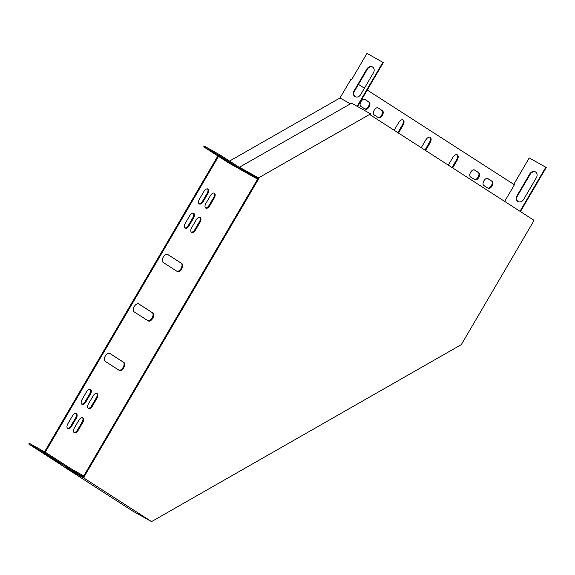 <?xml version="1.0" encoding="UTF-8"?>
<svg xmlns="http://www.w3.org/2000/svg" width="575" height="575" viewBox="0 0 575 575"><rect width="100%" height="100%" fill="white"/><g stroke="black" fill="none" stroke-linecap="round" stroke-linejoin="round"><path stroke-width="0.86" d="M533.607 220.053L370.573 115.079L370.609 113.85L258.506 177.905L258.47 179.134L84.065 476.891L83.404 476.524L83.389 476.998L64.997 466.699L64.975 467.453L132.502 510.938L151.556 521.604L461.33 344.619L533.571 221.282L533.607 220.053M258.47 179.134L257.808 178.76L83.404 476.524M64.975 467.453L84.029 478.127L84.065 476.891M84.029 478.127L151.556 521.604M239.43 167.986L257.816 178.286L257.808 178.76M370.609 113.85L351.555 103.184L239.452 167.232L258.506 177.905M218.507 156.371L228.8 162.998L244.706 171.903L219.607 155.746L203.701 146.841L218.507 156.371L45.231 452.209M217.868 155.962L44.562 451.835M357.571 106.555L383.324 62.582L366.987 53.396L351.476 79.875L350.815 79.501L339.998 97.973L229.562 161.065M504.656 201.415L514.402 184.776L367.252 90.031M364.421 88.205L358.462 84.367M203.701 146.841L204.168 146.05L220.074 154.955L244.986 170.998M223.927 158.736L217.3 155.027L236.49 166.872L223.927 158.736M64.975 467.36L28.75 444.037L45.317 453.308L45.784 452.518L29.21 443.246L28.75 444.037M83.397 476.783L70.107 469.272L45.317 453.308M49.637 456.298L43.01 452.59L62.201 464.435L49.637 456.298M83.749 475.927L70.574 468.481L45.784 452.518M257.32 178.006L244.893 171.048M350.441 103.816L339.998 97.973M244.727 171.149L244.706 171.903L257.126 178.861L257.816 178.473M167.756 254.481A4.586 2.573 119.2 0 0 167.677 254.43A4.586 2.573 119.2 0 0 163.235 257.111A4.586 2.573 119.2 0 0 163.12 262.394L177.201 271.457A4.586 2.573 119.2 0 0 177.28 271.508A4.586 2.573 119.2 0 0 181.729 268.827A4.586 2.573 119.2 0 0 181.837 263.544L167.598 254.387M138.783 303.938A4.586 2.573 119.2 0 0 138.712 303.895A4.586 2.573 119.2 0 0 134.263 306.568A4.586 2.573 119.2 0 0 134.147 311.851L148.235 320.922A4.586 2.573 119.2 0 0 148.307 320.965A4.586 2.573 119.2 0 0 152.756 318.291A4.586 2.573 119.2 0 0 152.871 313.008L138.632 303.852M109.818 353.402A4.586 2.573 119.2 0 0 109.739 353.359A4.586 2.573 119.2 0 0 105.29 356.033A4.586 2.573 119.2 0 0 105.182 361.316L119.262 370.386A4.586 2.573 119.2 0 0 119.341 370.429A4.586 2.573 119.2 0 0 123.783 367.756A4.586 2.573 119.2 0 0 123.898 362.473L109.66 353.316M425.579 150.499L430.107 142.765A4.586 2.573 119.2 0 0 430.186 137.368A4.586 2.573 119.2 0 0 425.773 139.969L421.245 147.71M398.497 133.062L403.025 125.321A4.586 2.573 119.2 0 0 403.104 119.923A4.586 2.573 119.2 0 0 398.691 122.532L394.162 130.273M452.662 167.936L457.19 160.202A4.586 2.573 119.2 0 0 457.262 154.804A4.586 2.573 119.2 0 0 452.856 157.406L448.327 165.147M90.469 394.076A4.011 2.25 119.2 0 0 90.534 389.354A4.011 2.25 119.2 0 0 86.674 391.632L82.038 399.546A4.011 2.25 119.2 0 0 81.973 404.268A4.011 2.25 119.2 0 0 85.833 401.99L90.469 394.076L89.808 393.702A4.011 2.25 119.2 0 0 90.174 389.217M96.967 398.259A4.011 2.25 119.2 0 0 97.031 393.537A4.011 2.25 119.2 0 0 93.179 395.816L88.543 403.729A4.011 2.25 119.2 0 0 88.471 408.458A4.011 2.25 119.2 0 0 92.331 406.173L96.967 398.259L96.305 397.886A4.011 2.25 119.2 0 0 96.672 393.401M193.603 217.99A4.011 2.25 119.2 0 0 193.667 213.268A4.011 2.25 119.2 0 0 189.815 215.546L185.179 223.459A4.011 2.25 119.2 0 0 185.114 228.189A4.011 2.25 119.2 0 0 188.967 225.903L193.603 217.99L192.941 217.616A4.011 2.25 119.2 0 0 193.308 213.131M200.1 222.173A4.011 2.25 119.2 0 0 200.172 217.451A4.011 2.25 119.2 0 0 196.312 219.736L191.676 227.65A4.011 2.25 119.2 0 0 191.612 232.372A4.011 2.25 119.2 0 0 195.464 230.086L200.1 222.173L199.439 221.806A4.011 2.25 119.2 0 0 199.805 217.314M378.429 117.659A4.011 2.25 119.2 0 0 378.494 117.702A4.011 2.25 119.2 0 0 382.382 115.359A4.011 2.25 119.2 0 0 382.483 110.738L378.149 107.942A4.011 2.25 119.2 0 0 378.084 107.906A4.011 2.25 119.2 0 0 374.188 110.249A4.011 2.25 119.2 0 0 374.095 114.871L378.429 117.659M474.835 179.738A4.011 2.25 119.2 0 0 474.907 179.774A4.011 2.25 119.2 0 0 478.795 177.431A4.011 2.25 119.2 0 0 478.896 172.809L474.562 170.02A4.011 2.25 119.2 0 0 474.49 169.977A4.011 2.25 119.2 0 0 470.602 172.32A4.011 2.25 119.2 0 0 470.501 176.942L474.835 179.738M74.347 427.973A4.011 2.25 119.2 0 0 74.276 432.695A4.011 2.25 119.2 0 0 78.135 430.409L82.771 422.496A4.011 2.25 119.2 0 0 82.836 417.773A4.011 2.25 119.2 0 0 78.976 420.052L74.347 427.973M364.881 99.403A4.011 2.25 119.2 0 0 364.809 99.36A4.011 2.25 119.2 0 0 360.92 101.703A4.011 2.25 119.2 0 0 360.82 106.325L365.154 109.113A4.011 2.25 119.2 0 0 365.226 109.157A4.011 2.25 119.2 0 0 369.114 106.813A4.011 2.25 119.2 0 0 369.215 102.192L364.744 99.324M488.11 188.277A4.011 2.25 119.2 0 0 488.175 188.32A4.011 2.25 119.2 0 0 492.063 185.977A4.011 2.25 119.2 0 0 492.164 181.355L487.83 178.566A4.011 2.25 119.2 0 0 487.765 178.523A4.011 2.25 119.2 0 0 483.87 180.866A4.011 2.25 119.2 0 0 483.776 185.488L488.11 188.277M205.872 203.413A4.011 2.25 119.2 0 0 205.807 208.136A4.011 2.25 119.2 0 0 209.667 205.85L214.295 197.937A4.011 2.25 119.2 0 0 214.367 193.214A4.011 2.25 119.2 0 0 210.507 195.5L205.872 203.413M67.843 423.782A4.011 2.25 119.2 0 0 67.778 428.504A4.011 2.25 119.2 0 0 71.638 426.226L76.274 418.312A4.011 2.25 119.2 0 0 76.338 413.59A4.011 2.25 119.2 0 0 72.479 415.869L67.843 423.782M199.374 199.223A4.011 2.25 119.2 0 0 199.309 203.952A4.011 2.25 119.2 0 0 203.162 201.667L207.798 193.753A4.011 2.25 119.2 0 0 207.862 189.031A4.011 2.25 119.2 0 0 204.01 191.31L199.374 199.223M257.147 178.106L257.126 178.861M520.425 211.571L546.25 167.483L529.244 157.924L513.762 184.367M176.87 271.249A4.586 2.573 119.2 0 0 181.183 268.238A4.586 2.573 119.2 0 0 181.175 263.17L167.426 254.322M147.904 320.706A4.586 2.573 119.2 0 0 152.217 317.702A4.586 2.573 119.2 0 0 152.202 312.635L138.453 303.78M118.932 370.171A4.586 2.573 119.2 0 0 123.244 367.166A4.586 2.573 119.2 0 0 123.237 362.099L109.48 353.244M424.939 150.089L429.446 142.392A4.586 2.573 119.2 0 0 429.827 137.224M397.857 132.645L402.363 124.955A4.586 2.573 119.2 0 0 402.744 119.787M452.022 167.526L456.528 159.828A4.586 2.573 119.2 0 0 456.909 154.661M81.672 404.038A4.011 2.25 119.2 0 0 85.172 401.616L89.808 393.702M88.169 408.221A4.011 2.25 119.2 0 0 91.669 405.799L96.305 397.886M184.805 227.952A4.011 2.25 119.2 0 0 188.305 225.529L192.941 217.616M191.31 232.135A4.011 2.25 119.2 0 0 194.803 229.72L199.439 221.806M378.077 117.437A4.011 2.25 119.2 0 0 381.836 114.777A4.011 2.25 119.2 0 0 381.822 110.364L377.84 107.798M474.49 179.508A4.011 2.25 119.2 0 0 478.249 176.856A4.011 2.25 119.2 0 0 478.228 172.442L474.246 169.877M73.974 432.457A4.011 2.25 119.2 0 0 77.474 430.043L82.11 422.122A4.011 2.25 119.2 0 0 82.477 417.637M364.809 108.891A4.011 2.25 119.2 0 0 368.568 106.231A4.011 2.25 119.2 0 0 368.546 101.818L364.564 99.252M487.758 188.054A4.011 2.25 119.2 0 0 491.517 185.402A4.011 2.25 119.2 0 0 491.503 180.981L487.521 178.423M205.505 207.898A4.011 2.25 119.2 0 0 208.998 205.483L213.634 197.57A4.011 2.25 119.2 0 0 214.008 193.078M67.476 428.274A4.011 2.25 119.2 0 0 70.977 425.852L75.605 417.939A4.011 2.25 119.2 0 0 75.979 413.454M199 203.715A4.011 2.25 119.2 0 0 202.501 201.293L207.137 193.38A4.011 2.25 119.2 0 0 207.503 188.895M219.607 155.746L220.074 154.955M382.893 62.301L357.118 106.303M372.837 67.218A4.586 3.795 -57.2 0 0 367.26 69.352L354.509 91.116A4.586 3.795 -57.2 0 0 355.134 96.679M373.455 72.781A4.586 3.795 -57.2 0 0 372.622 67.067A4.586 3.795 -57.2 0 0 366.828 69.072L354.078 90.836A4.586 3.795 -57.2 0 0 354.912 96.55A4.586 3.795 -57.2 0 0 360.705 94.544L373.455 72.781M82.534 476.229L82.994 475.439M545.819 167.203L519.994 211.291M518.053 201.581A4.586 3.795 122.8 0 1 517.435 196.018L530.186 174.254A4.586 3.795 122.8 0 1 535.756 172.119M517.004 195.737L529.747 173.973A4.586 3.795 122.8 0 1 535.548 171.968A4.586 3.795 122.8 0 1 536.382 177.682L523.631 199.446A4.586 3.795 122.8 0 1 517.831 201.451A4.586 3.795 122.8 0 1 517.004 195.737L517.435 196.018M70.107 469.272L70.574 468.481M202.501 201.293L203.162 201.667M207.137 193.38L207.798 193.753M70.977 425.852L71.638 426.226M75.605 417.939L76.274 418.312M208.998 205.483L209.667 205.85M213.634 197.57L214.295 197.937M491.503 180.981L492.164 181.355M368.546 101.818L369.215 102.192M77.474 430.043L78.135 430.409M82.11 422.122L82.771 422.496M478.228 172.442L478.896 172.809M381.822 110.364L382.483 110.738M194.803 229.72L195.464 230.086M188.305 225.529L188.967 225.903M91.669 405.799L92.331 406.173M85.172 401.616L85.833 401.99M456.528 159.828L457.19 160.202M402.363 124.955L403.025 125.321M429.446 142.392L430.107 142.765M123.237 362.099L123.898 362.473M152.202 312.635L152.871 313.008M181.175 263.17L181.837 263.544M530.186 174.254L529.747 173.973M367.26 69.352L366.828 69.072M354.509 91.116L354.078 90.836M54.927 460.266L55.164 459.856M229.217 162.696L229.454 162.294"/></g></svg>
